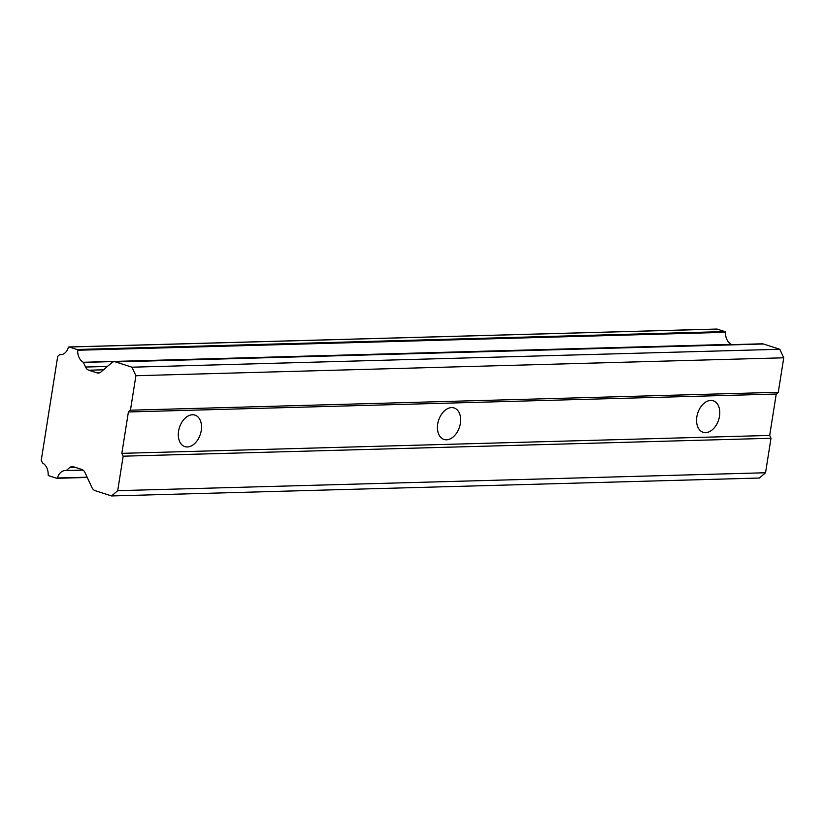 <?xml version="1.0" encoding="UTF-8"?>
<svg xmlns="http://www.w3.org/2000/svg" width="825" height="825" viewBox="0 0 825 825"><rect width="100%" height="100%" fill="white"/><g stroke="black" fill="none" stroke-linecap="round" stroke-linejoin="round"><path stroke-width="1.24" d="M75.694 467.486L69.62 467.651L66.268 470.528A1.413 1.031 88.4 0 1 66.186 470.601A11.808 8.601 -91.6 0 0 65.175 470.549A11.808 8.601 -91.6 0 0 57.451 478.005A1.413 1.031 88.4 0 1 56.605 478.252L48.861 475.757A1.413 1.031 88.4 0 1 48.159 475.014A11.808 8.601 -91.6 0 0 42.518 462.98A1.413 1.031 88.4 0 1 42.457 462.866L41.25 460.257L57.709 356.338L59.586 354.729A1.413 1.031 88.4 0 1 59.668 354.657A11.808 8.601 -91.6 0 0 60.679 354.709A11.808 8.601 -91.6 0 0 68.403 347.253A1.413 1.031 88.4 0 1 69.248 347.005L76.993 349.501A1.413 1.031 88.4 0 1 77.694 350.243A11.808 8.601 -91.6 0 0 83.335 362.278A1.413 1.031 88.4 0 1 83.397 362.392L85.552 367.043L107.415 366.444M437.704 424.009A16.541 10.983 -72.2 0 1 454.111 407.952A16.541 10.983 -72.2 0 1 460.381 423.38A16.541 10.983 -72.2 0 1 443.974 439.436A16.541 10.983 -72.2 0 1 437.704 424.009M77.694 350.243L725.536 332.32A1.413 1.031 -91.6 0 0 724.835 331.578L717.09 329.082A1.413 1.031 -91.6 0 0 716.585 329.103M725.536 332.32A11.808 8.601 -91.6 0 0 731.177 344.365L83.335 362.278M111.561 495.949L759.402 478.036L765.538 472.756L771.004 438.271L769.684 435.435L776.243 394.041L778.284 392.287L783.75 357.802L779.8 349.274L763.393 343.994A7.085 5.156 -91.6 0 0 762.114 343.808L114.263 361.732A7.085 5.156 88.4 0 1 115.552 361.917L131.959 367.197L135.908 375.715L130.443 410.2L128.401 411.964L121.842 453.348L123.162 456.184L117.697 490.679L111.561 495.949L95.164 490.669A7.085 5.156 88.4 0 1 91.915 487.503L85.016 472.612A7.085 5.156 88.4 0 0 81.768 469.446L73.508 466.785A7.085 5.156 88.4 0 0 72.218 466.589A7.085 5.156 88.4 0 0 69.62 467.651M103.496 369.806L88.801 370.219L97.061 372.879A7.085 5.156 88.4 0 0 98.35 373.065A7.085 5.156 88.4 0 0 100.949 372.003L111.674 362.783A7.085 5.156 88.4 0 1 114.263 361.732M88.801 370.219A7.085 5.156 88.4 0 1 85.552 367.043M201.248 430.547A16.541 10.983 -72.2 0 1 184.841 446.603A16.541 10.983 -72.2 0 1 178.571 431.176A16.541 10.983 -72.2 0 1 194.978 415.119A16.541 10.983 -72.2 0 1 201.248 430.547M719.513 416.213A16.541 10.983 -72.2 0 1 703.117 432.269A16.541 10.983 -72.2 0 1 696.847 416.842A16.541 10.983 -72.2 0 1 713.254 400.785A16.541 10.983 -72.2 0 1 719.513 416.213M776.243 394.041L128.401 411.964M121.842 453.348L769.684 435.435M87.141 477.19L57.451 478.005M66.186 470.601L83.088 470.137M765.538 472.756L117.697 490.679M771.004 438.271L123.162 456.184M59.668 354.657L61.669 354.606M130.443 410.2L778.284 392.287M779.8 349.274L131.959 367.197M783.75 357.802L135.908 375.715M83.397 362.392L731.239 344.479M717.09 329.082L69.248 347.005M76.993 349.501L724.835 331.578M82.995 470.064L66.268 470.528M97.061 372.879L99.629 372.807M763.393 343.994L115.552 361.917M68.991 346.964L716.832 329.051M56.863 478.294L87.254 477.448"/></g></svg>
